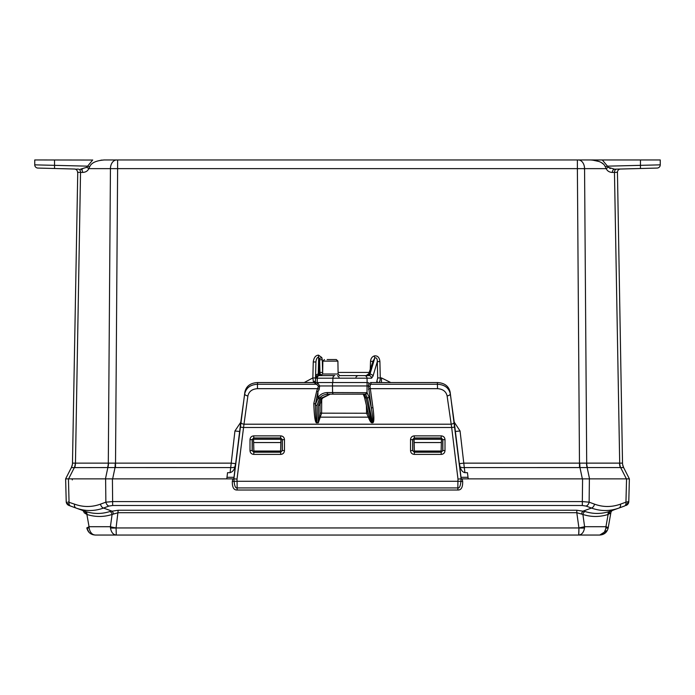 <?xml version="1.0" encoding="UTF-8"?>
<svg xmlns="http://www.w3.org/2000/svg" width="695" height="695" viewBox="0 0 695 695"><rect width="100%" height="100%" fill="white"/><g stroke="black" fill="none" stroke-linecap="round" stroke-linejoin="round"><path stroke-width="1.04" d="M240.774 422.239L234.945 430.969L230.705 467.579L115.031 467.561L112.651 478.864L233.841 478.864M112.651 478.864L105.458 478.864L107.847 467.561L71.403 467.613M77.753 172.299L72.48 463.131L75.303 463.122A10.164 7.341 -86.3 0 1 74.356 467.561L68.605 478.864L65.625 478.864L71.376 467.561A10.164 10.156 -153 0 0 71.394 467.535L72.341 464.634M68.049 501.964L74.504 504.144C83.218 507.272 91.888 507.272 100.488 504.144L105.866 502.164L112.668 501.582L582.332 501.582L582.584 478.864L629.375 478.864L623.624 467.561L629.375 478.864L626.395 478.864L620.644 467.561L464.295 467.579L460.055 430.969L454.33 422.299M622.668 464.686L623.624 467.561A10.164 10.164 153 0 1 622.52 463.139A10.164 10.164 153 0 0 623.624 467.579L620.644 467.561A10.164 7.341 -93.7 0 1 619.697 463.122L622.52 463.131A10.164 10.156 -27 0 0 623.624 467.561L623.624 467.561A10.164 10.156 153 0 1 623.606 467.535A10.164 10.156 153 0 1 622.52 463.131L617.447 172.291L614.467 172.386L619.697 463.122L586.537 463.122A10.164 7.011 -86.4 0 0 587.153 467.561L589.542 478.864L461.202 478.864L468.213 478.864L467.448 472.67L464.92 472.67C462.757 472.305 461.124 470.324 460.02 466.727L459.412 463.634L464.008 463.139L579.734 463.131L579.969 467.561L582.349 478.864M226.787 478.864L227.552 472.67L230.08 472.67C232.599 471.888 234.232 469.907 234.98 466.727L235.588 463.634L230.992 463.139L75.46 463.131L80.533 172.386A3.214 2.267 91.5 0 0 78.344 169.128L76.65 169.076M315.339 382.545L314.722 382.545M314.453 382.545A0.956 0.782 -44.3 0 0 315.426 381.529L315.452 380.313A1.755 0.895 -27.5 0 1 313.523 381.955L314.375 382.545L332.549 382.545L315.964 382.545M442.689 439.266L412.83 439.266M414.072 439.266L414.385 451.038L441.134 451.038L441.447 439.266M252.311 439.266L282.17 439.266M253.553 439.266L253.866 451.038L280.615 451.038L280.928 439.266M373.102 361.348L374.787 357.951C376.482 357.482 377.324 358.69 377.315 361.582L377.689 377.941L376.534 382.545M377.133 381.39A1.095 0.773 -123.9 0 0 378.28 382.545C379.557 382.615 380.217 381.068 380.269 377.924L379.904 361.556C379.444 357.395 377.594 355.51 374.353 355.91C372.094 356.657 370.817 358.464 370.522 361.322L373.015 361.374M370.409 382.545L437.39 382.545C444.583 382.954 448.84 386.159 450.151 392.171L450.282 393.796C448.892 387.871 444.644 384.691 437.529 384.248L370.522 384.248A1.607 1.329 22.3 0 1 368.976 382.919L367.082 382.545L367.03 392.692L369.002 396.941A1.607 1.025 168.3 0 1 367.447 397.948L372.572 422.612C373.397 422.751 372.998 418.008 371.382 408.391L368.454 385.951L332.505 385.951L332.592 392.562L367.03 392.692A1.607 1.538 118.6 0 1 365.474 394.247L367.447 397.948L366.057 397.948L364.067 394.308L363.337 394.143L365.474 394.247M374.362 355.91L374.796 357.951L369.158 374.171L368.081 375.595L368.984 375.595L339.316 375.595M327.171 359.541L336.293 359.541L337.9 361.113L322.862 361.113L322.636 374.014L320.456 375.595M319.769 375.595L319.118 375.595L319.075 374.171A0.938 0.73 -1.5 0 1 319.743 374.388L319.118 375.595L318.18 375.595L318.24 374.171L319.075 374.171L318.519 355.145L321.802 357.534L322.289 359.749L322.628 374.118M322.636 375.595L321.663 375.595M374.787 357.951L369.975 374.171L369.158 374.171A0.938 0.704 -160.9 0 0 368.559 374.388A2.676 2.571 -90 0 1 366.413 375.595L368.081 375.595L368.706 373.797L366.178 375.595L339.725 375.595L338.118 374.014L322.636 374.014M366.413 375.595L367.047 375.595M367.603 375.595L370.009 375.595M379.904 361.556L377.315 361.582L372.989 376.186L371.564 378.193L332.896 378.193A2.676 1.929 -90 0 1 334.834 375.595L318.18 375.595L315.817 377.02M315.93 362.165L315.93 361.991C316.26 358.933 317.146 357.326 318.605 357.187L319.613 359.775L319.743 374.388A2.676 2.302 -90 0 0 321.333 375.561M315.4 382.545L315.513 378.193A2.676 2.676 -178.5 0 1 318.18 375.595A2.676 2.676 0 0 0 315.513 378.193L315.93 361.991L313.263 361.965C313.862 357.604 315.617 355.327 318.519 355.145M315.452 380.313L315.513 377.967L312.846 377.941L304.219 382.545M313.523 382.545L312.846 377.941L313.263 361.965M390.781 382.545L381.477 377.924L377.689 377.941M322.289 359.749L319.613 359.775L319.943 372.459L322.662 372.433M319.961 372.989A2.676 2.676 0 0 0 321.724 375.43A2.676 2.676 0 0 1 319.961 372.989A2.676 2.676 -90 0 0 321.724 375.43L320.134 373.858M368.706 373.797L373.406 360.253M368.559 374.388L369.062 372.989M460.055 430.969L455.477 431.465M414.159 442.55L441.36 442.55M586.537 463.122L579.734 463.131M115.492 467.579L117.62 168.633L117.62 159.954L116.673 159.954L578.327 159.954L577.38 159.954L577.38 168.633L606.196 168.633C607.308 171.031 609.367 172.299 612.391 172.447A3.214 2.267 88.5 0 1 614.58 169.18L626.308 168.876M68.24 168.859L74.435 169.024A3.214 3.214 -88.5 0 1 77.553 172.291L82.609 172.447C85.694 172.264 87.752 170.996 88.804 168.633L89.664 166.861C91.21 162.839 96.162 160.536 104.511 159.954L116.673 159.954A8.827 6.246 -90 0 0 110.453 167.982M77.553 172.291A3.214 3.214 0 0 0 74.435 169.024L37.878 168.068A3.214 3.214 91.5 0 1 34.75 164.854L34.75 159.954L92.574 160.041M591.228 159.972L660.25 159.954L660.25 164.854L607.465 166.157L608.36 167.356L607.465 166.157L605.336 166.861L604.607 165.488M607.465 166.157L602.296 159.954L592.444 159.954M605.745 167.79L606.196 168.633A3.214 1.164 155.6 0 1 608.36 167.356L614.58 169.18L617.759 169.094M603.269 163.994L601.479 162.682M599.246 161.561L592.166 160.006M587.484 467.57A10.164 7.185 -90 0 1 586.702 463.131L584.565 168.633A8.827 6.246 90 0 0 578.327 159.954L590.489 159.954C598.838 160.536 603.79 162.839 605.336 166.861M610.253 168.537L609.732 168.312M104.511 159.954L103.633 159.972M102.122 160.067L100.871 160.215M89.664 166.861L87.535 166.157L86.64 167.356L92.704 159.954M87.535 166.157L34.75 164.854A3.214 3.214 0 0 0 37.878 168.068L56.538 168.555M75.442 169.05L74.695 169.033M54.549 159.954L54.549 168.503L60.769 168.668M63.54 168.737L68.101 168.859M57.016 168.564L54.679 168.503M51.856 168.433L51.387 168.416M64.036 168.746L61.646 168.685M72.48 463.139A10.164 10.164 0 0 1 71.376 467.579A10.164 10.164 0 0 0 72.48 463.139A10.164 10.156 -153 0 1 71.394 467.535M82.297 170.709A3.214 2.267 -88.5 0 1 82.609 172.447A3.214 2.267 91.5 0 0 80.42 169.18L86.64 167.356A3.214 1.164 24.4 0 1 88.804 168.633L577.38 168.633L579.508 467.579M115.266 463.131L115.031 467.561L107.847 467.561A10.164 7.011 -93.6 0 0 108.463 463.122M79.256 172.351L78.274 172.317M612.391 172.447L617.447 172.291A3.214 3.214 0 0 1 620.566 169.024M644.004 168.407L657.122 168.068A3.214 3.214 -91.5 0 0 660.25 164.854A3.214 3.214 0 0 1 657.122 168.068L615.77 169.146M631.911 168.729L643.153 168.433M626.942 168.859L631.416 168.737M638.01 168.564L640.321 168.503M640.451 159.954L640.451 168.503L643.049 168.433L638.566 168.555M82.54 169.067L82.106 169.12M234.945 430.969L239.523 431.465M253.64 442.55L280.841 442.55M372.989 376.186A2.676 2.024 -163.5 0 0 369.975 374.171L368.984 375.595A2.676 2.58 -90 0 1 371.564 378.193M332.818 382.545L332.896 378.193L315.513 378.193L318.18 375.595M336.293 359.541L333.591 359.541M582.957 478.864L462.132 478.864L462.67 481.34C462.835 487.291 461.228 490.184 457.849 490.01L237.151 490.01C233.772 490.184 232.165 487.299 232.33 481.34L232.86 478.864L233.902 478.864L244.848 392.171C246.16 386.159 250.417 382.954 257.61 382.545L314.097 382.537L316.564 384.248A1.607 1.086 124.7 0 0 317.745 382.919L319.648 385.951L332.505 385.951L332.549 382.545L367.082 382.545M232.86 478.864L112.416 478.864L112.668 505.5L582.332 505.5L586.111 506.073L591.48 508.054C600.61 511.346 609.758 511.346 618.941 508.054L624.388 506.073A4.283 2.91 70 0 0 625.943 502.164L628.784 501.582A4.283 4.283 0 0 1 625.969 505.5L628.784 501.582A4.283 4.283 -110 0 1 626.039 505.474A4.283 4.283 -110 0 0 628.784 501.582L625.969 505.5M68.44 478.864L69.057 502.164A4.283 2.91 110 0 0 70.612 506.073L69.031 505.5L66.216 501.582L69.031 505.5A4.283 4.283 110 0 1 66.216 501.582A4.283 4.283 110 0 0 69.031 505.5A4.283 4.283 0 0 1 66.216 501.582L65.625 478.864L112.416 478.864M450.151 392.171L461.098 478.864L462.132 478.864M233.798 478.864L240.791 422.108A3.214 1.694 7.9 0 0 243.98 424.202L247.898 395.889C248.949 391.441 252.137 389.035 257.471 388.67L317.98 388.67A1.607 0.773 -151.2 0 1 319.161 389.495L317.928 391.745L315.4 404.438L318.588 396.941C320.36 394.326 323.201 392.866 327.102 392.562A1.607 1.182 90 0 0 328.292 394.143L364.91 394.143A1.607 1.503 90 0 0 366.413 392.562M461.202 478.864L454.851 427.043L451.663 427.495L457.988 479.072L461.098 478.864L460.915 481.331L457.927 481.288L457.849 487.933L237.151 487.933C235.631 488.42 234.606 486.213 234.085 481.331L233.902 478.864L237.012 479.072L243.98 424.202L451.02 424.202A3.214 1.694 -7.9 0 0 454.209 422.108L450.282 393.796A3.214 1.694 -7.9 0 1 447.102 395.889C446.051 391.441 442.863 389.035 437.529 388.67L370.105 388.67A1.607 0.843 -8.5 0 0 368.559 389.495M240.149 427.043L243.337 427.495L451.663 427.495L447.102 395.889M240.791 422.108L244.718 393.796C246.108 387.871 250.356 384.691 257.471 384.248L257.471 388.67M366.387 405.35L366.604 413.247L368.359 417.156A1.607 0.808 159.2 0 1 369.479 417.122L371.851 422.612L366.057 397.948A1.607 1.016 -13.2 0 1 364.501 397.297L363.19 394.065M257.61 382.545L257.471 384.248L316.564 384.248L318.466 386.29L316.738 390.929L313.793 403.587C314.27 417.347 315.339 423.75 316.998 422.795L318.319 422.795L321.594 413.247L320.004 412.856L320.074 404.325M366.465 411.857L367.916 411.848M322.862 397.896A1.607 0.886 -141.9 0 1 321.594 397.948L330.264 394.143L322.862 397.896L321.776 399.286L320.074 404.377L319.995 413.169L366.604 413.247L368.237 413.221L364.493 397.279M371.851 422.795L372.572 422.612L371.851 422.795C370.913 422.725 369.749 420.849 368.359 417.156L320.638 417.156A1.607 0.843 9.9 0 0 319.5 417.269L319.995 413.169M368.237 413.221L369.479 417.122M321.776 399.286A1.607 0.886 -141.9 0 1 320.517 399.33L318.475 405.394L318.319 422.612L319.5 417.269M320.074 404.377A1.607 1.034 -179.5 0 1 318.475 405.394M318.319 422.795L316.998 422.612L316.998 405.472L319.778 397.948C321.542 395.672 324.383 394.404 328.292 394.143M372.572 422.795C374.171 422.838 374.284 417.764 372.928 407.574A1.607 0.843 -8.5 0 0 371.382 408.391L369.002 396.941M372.928 407.574L370.001 386.29L368.454 385.951L368.976 382.919M370.001 386.29L371.226 382.545M454.851 427.043L454.209 422.108M457.849 490.01L457.849 487.933C459.369 488.42 460.394 486.213 460.915 481.331A1.816 0.443 170.5 0 0 462.67 481.34M237.151 490.01L237.073 481.288L234.085 481.331A1.816 0.443 9.5 0 1 232.33 481.34M414.272 435.869L441.256 435.869C443.532 436.095 444.774 437.346 445 439.614L445 450.655C444.774 452.923 443.523 454.174 441.247 454.4L414.272 454.4C411.996 454.174 410.745 452.932 410.528 450.655L410.528 439.614C410.754 437.337 411.996 436.086 414.272 435.869L414.272 437.972L441.256 437.972L442.854 439.579L442.854 450.612L441.247 452.219L414.272 452.219L412.665 450.612L412.665 439.579L414.272 437.972L412.778 439.692L412.778 450.499L414.385 452.106L441.134 452.106L442.741 450.499L442.741 439.692L441.143 438.085L414.385 438.085M253.744 435.869L280.728 435.869C283.004 436.095 284.255 437.346 284.472 439.614L284.472 450.655C284.255 452.923 283.004 454.174 280.728 454.4L253.753 454.4C251.477 454.174 250.226 452.932 250 450.655L250 439.614C250.226 437.337 251.477 436.086 253.744 435.869L253.744 437.972L280.728 437.972L282.335 439.579L282.335 450.612L280.728 452.219L253.753 452.219L252.146 450.612L252.146 439.579L253.744 437.972L252.259 439.692L252.259 450.499L253.866 452.106L280.615 452.106L282.222 450.499L282.222 439.692L280.615 438.085L253.857 438.085M253.753 454.4L253.866 452.106M250 450.655L252.259 450.499M250 439.614L252.259 439.692M280.728 435.869L280.615 438.085M284.472 439.614L282.222 439.692M284.472 450.655L282.222 450.499M280.728 454.4L280.615 452.106M441.256 435.869L441.143 438.085M445 439.614L442.741 439.692M445 450.655L442.741 450.499M441.247 454.4L441.134 452.106M414.272 454.4L414.385 452.106M410.528 450.655L412.778 450.499M410.528 439.614L412.778 439.692M582.332 505.5L582.332 501.582L589.134 502.164L589.386 478.864M84.208 512.78L86.892 514.465C95.345 517.132 103.746 517.132 112.103 514.465L118.193 512.702L576.807 512.702L576.807 510.243L585.094 511.511C593.104 514.083 601.192 514.083 609.341 511.511L618.941 508.054A4.283 2.91 70 0 0 620.496 504.144L625.943 502.164L626.56 478.864M70.612 506.073L85.659 511.511C93.808 514.083 101.896 514.083 109.906 511.511L118.193 510.243L576.807 510.243M629.375 478.864L628.784 501.582M82.123 510.26L76.059 508.054C85.242 511.346 94.39 511.346 103.52 508.054L111.643 511.016A3.214 1.798 75.8 0 1 113.441 513.814M82.071 510.243A3.214 3.214 0 0 1 84.138 512.702A3.214 3.214 -70 0 0 82.071 510.243L82.097 510.252M83.739 510.851L82.644 510.451M93.625 534.742L95.258 535.046C91.992 534.724 89.95 532.361 89.142 527.965L89.047 526.706L86.823 527.948C87.944 532.37 90.75 534.733 95.258 535.046L599.742 535.046C604.25 534.733 607.065 532.361 608.177 527.948L610.862 512.702A3.214 3.214 0 0 1 612.929 510.243L610.809 511.016L612.929 510.243M109.906 511.511A3.214 2.224 72.1 0 1 112.103 514.465L110.401 526.706L89.047 526.706L86.892 514.465A3.214 2.198 107.7 0 0 85.659 511.511M584.512 527.965A8.027 1.39 -175.8 0 1 578.926 527.965L578.709 535.046C581.811 534.724 583.748 532.361 584.512 527.965L584.599 526.706L578.926 527.948L116.074 527.948L116.291 535.046L116.074 527.948L118.193 510.243M348.482 527.948L578.926 527.948L576.807 512.702L582.897 514.465A3.214 2.224 107.9 0 1 585.094 511.511M92.895 534.707L90.724 533.743M88.864 532.17L86.814 527.887M86.832 527.965A8.027 0.573 170 0 0 89.142 527.965L89.36 529.13M90.68 532.257L91.931 533.708M116.291 535.046C113.189 534.724 111.252 532.361 110.488 527.965C111.243 532.361 113.181 534.716 116.291 535.046M578.779 534.542L578.848 533.274M578.866 532.413L578.926 528.574M581.784 533.786L580.394 534.69M601.375 534.742L603.069 533.708M604.32 532.257L605.64 529.13M608.108 514.465L605.953 526.706L584.599 526.706L582.897 514.465C591.245 517.132 599.655 517.132 608.108 514.465L609.246 513.814L608.108 514.465A3.214 2.198 72.3 0 1 609.341 511.511M607.43 530.233L599.742 535.046C603.017 534.716 605.058 532.361 605.858 527.965A8.027 0.573 -170 0 0 608.168 527.965M608.186 527.887A8.027 1.095 -170 0 0 605.953 526.706L605.858 527.965M610.505 511.146A3.214 2.58 -110 0 0 609.246 513.814L610.862 512.702M110.401 526.706A8.027 1.381 -172.1 0 0 116.082 527.887L116.074 527.965A8.027 1.39 175.8 0 1 110.488 527.965L110.401 526.706L99.724 526.706M318.466 386.29L319.648 385.951L319.161 389.495M316.738 390.929A1.607 0.773 -151.2 0 1 317.928 391.745L317.928 397.827A1.607 0.895 36.8 0 0 319.109 398.834M313.793 403.587A1.607 0.851 180 0 1 315.4 404.429C315.634 417.452 316.173 423.516 316.998 422.612L316.998 422.795M318.588 396.941A1.607 0.895 36.8 0 0 319.778 397.948L321.594 397.948L320.517 399.33M584.434 167.982L584.434 169.528M226.978 477.283L233.902 477.283M461.098 477.283L468.022 477.283M367.142 382.545L367.03 378.193A2.676 2.58 -90 0 0 364.449 375.595M315.513 378.202L315.565 376.186A2.676 2.085 1.5 0 1 318.24 374.171L318.658 358.177A0.938 0.73 -1.5 0 1 319.474 358.542L321.802 357.534M369.175 372.433L338.091 372.433M370.27 369.297L370.522 361.322M381.477 377.924L381.477 382.545M464.92 472.67L464.295 467.579A4.709 2.128 -7 0 1 460.02 466.727M234.98 466.727A4.709 2.128 -173 0 1 230.705 467.579L230.08 472.67M578.327 159.954A8.827 6.246 -90 0 1 584.547 167.982M75.46 463.131A10.164 7.185 -90 0 1 74.678 467.57M116.673 159.954L116.673 159.954A8.827 6.246 90 0 0 110.436 168.633L108.298 463.131A10.164 7.185 -90 0 1 107.517 467.57M619.54 463.131A10.164 7.185 -90 0 0 620.322 467.57M614.467 172.386A3.214 2.267 88.5 0 1 616.656 169.128M657.122 168.068A3.214 3.214 0 0 0 660.25 164.854M317.181 382.545L317.294 378.193A2.676 1.929 -90 0 1 319.222 375.595M247.898 395.889A3.214 1.694 7.9 0 1 244.718 393.796L244.848 392.171M321.611 412.856L321.724 399.347M437.529 388.67L437.39 382.545M457.988 479.072L457.927 481.288L237.073 481.288L237.012 479.072M71.55 478.864A1.069 0.756 -90 0 1 72.306 479.906M581.559 513.814A3.214 1.798 104.2 0 1 583.357 511.016L591.48 508.054A4.283 2.954 110.3 0 0 594.512 504.144L589.134 502.164A4.283 2.954 110.3 0 1 586.111 506.073M100.488 504.144A4.283 2.954 69.7 0 0 103.512 508.054L108.889 506.073L112.668 505.5M594.512 504.144C603.112 507.272 611.782 507.272 620.496 504.144M74.495 504.162A4.283 2.91 -70 0 0 76.068 508.054A4.283 2.91 110 0 1 74.504 504.144M105.614 478.864L105.866 502.164A4.283 2.954 69.7 0 0 108.889 506.073M85.754 513.814A3.214 2.58 110 0 0 84.191 511.016A3.214 2.58 -70 0 1 85.754 513.414M605.953 526.706L608.09 514.569M609.246 513.814A3.214 2.58 70 0 1 610.809 511.016M317.215 382.545L317.745 382.919M327.102 392.562L332.592 392.562A1.607 1.182 90 0 0 333.774 394.143M363.32 394.143A1.607 1.529 -56.8 0 0 364.067 394.308M315.4 404.438A1.607 1.034 0 0 0 316.998 405.472M376.681 382.545L378.28 382.545M339.064 377.15L337.457 375.595M355.936 377.15L357.543 375.595M72.332 464.686L71.376 467.579M623.606 467.535L622.659 464.634M639.548 168.529L641.32 168.477L639.548 168.529M643.031 168.433L643.926 168.407L643.031 168.433M633.597 168.685L631.034 168.746M61.395 168.677L63.966 168.746M67.389 168.842L67.841 168.85M53.654 168.477L55.478 168.529L53.654 168.477M51.074 168.407L51.96 168.433M68.649 168.868L62.706 168.711M59.822 168.642L58.919 168.616M322.862 361.113L324.461 359.541M337.9 361.113L338.118 374.014M612.356 510.451L611.287 510.842M612.877 510.26L613.45 510.104L612.877 510.26"/></g></svg>
